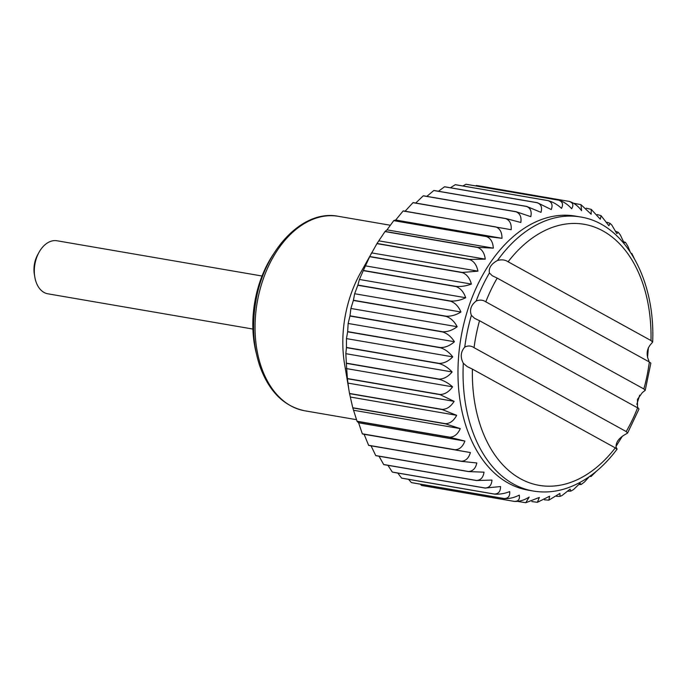 <?xml version="1.0" encoding="UTF-8"?>
<svg xmlns="http://www.w3.org/2000/svg" width="687" height="687" viewBox="0 0 687 687"><rect width="100%" height="100%" fill="white"/><g stroke="black" fill="none" stroke-linecap="round" stroke-linejoin="round"><path stroke-width="1.03" d="M569.334 201.428C574.014 202.88 578.102 205.963 581.588 210.694L580.962 204.692L591.163 214.207L591.241 209.372L586.251 208.221M517.843 501.433L525.761 502.738L529.188 497.053C524.293 500.179 519.381 501.639 514.443 501.424A152.497 101.015 -80.2 0 1 514.314 501.398C518.341 501.45 519.99 499.355 519.269 495.104C514.202 497.706 509.187 498.865 504.232 498.573A152.497 101.015 -80.2 0 1 504.112 498.53C508.191 498.522 510.046 496.203 509.694 491.591C504.498 493.644 499.415 494.485 494.425 494.108A152.497 101.015 -80.2 0 1 494.314 494.039C498.453 493.979 500.54 491.488 500.565 486.551L485.151 488.071A152.497 101.015 -80.2 0 1 485.039 487.993C489.238 487.89 491.557 485.245 491.978 480.058L476.486 480.548A152.497 101.015 -80.2 0 1 476.383 480.445C480.651 480.316 483.201 477.559 484.034 472.167L468.543 471.6A152.497 101.015 -80.2 0 1 468.448 471.488C472.776 471.334 475.567 468.5 476.821 462.969L461.398 461.346L368.679 445.408A152.497 101.015 -80.2 0 1 368.593 445.27L364.119 434.296L362.418 433.944A152.497 101.015 -80.2 0 1 362.341 433.798L358.588 422.797L357.103 421.397A152.497 101.015 -80.2 0 1 357.042 421.243L352.8 407.915A152.497 101.015 -80.2 0 1 352.757 407.743L349.554 393.634A152.497 101.015 -80.2 0 1 349.52 393.462L344.599 364.282A98.679 65.359 -80.2 0 1 350.336 296.037A98.679 65.359 -80.2 0 1 360.211 273.426L376.94 243.627A152.497 101.015 -80.2 0 1 377.026 243.473L384.995 231.571A152.497 101.015 -80.2 0 1 385.098 231.425L387.013 229.87L393.745 220.647A152.497 101.015 -80.2 0 1 393.857 220.518L395.686 220.029L403.114 210.986A152.497 101.015 -80.2 0 1 403.235 210.875L511.188 229.707C511.617 223.953 509.788 220.261 505.709 218.621L412.981 202.682A152.497 101.015 -80.2 0 1 413.102 202.588L505.83 218.535L520.832 222.468C521.613 216.946 519.99 213.382 515.971 211.776L423.244 195.838A152.497 101.015 -80.2 0 1 423.372 195.769L516.1 211.708L530.793 216.663C531.91 211.416 530.484 208.015 526.517 206.461L433.798 190.522A152.497 101.015 -80.2 0 1 433.926 190.471L526.646 206.409L540.97 212.343C542.395 207.44 541.15 204.237 537.234 202.742L444.506 186.795A152.497 101.015 -80.2 0 1 444.644 186.761L537.363 202.699L551.249 209.569C552.958 205.052 551.876 202.081 547.994 200.638L455.275 184.7A152.497 101.015 -80.2 0 1 455.404 184.683L548.132 200.63C552.906 201.935 557.372 204.511 561.519 208.359C563.469 204.279 562.533 201.566 558.694 200.192L465.975 184.253A152.497 101.015 -80.2 0 1 466.104 184.262L558.823 200.2C563.555 201.583 567.84 204.425 571.67 208.736C573.834 205.138 573.01 202.699 569.205 201.411L476.486 185.464L475.541 185.885M348.781 389.177L347.399 378.726A152.497 101.015 -80.2 0 1 347.373 378.537L346.351 363.337A152.497 101.015 -80.2 0 1 346.342 363.14L345.827 353.685L346.437 347.639A152.497 101.015 -80.2 0 1 346.446 347.45L346.446 338.597L347.639 331.812A152.497 101.015 -80.2 0 1 347.665 331.623L348.146 323.465L349.958 316.029A152.497 101.015 -80.2 0 1 350.001 315.831L350.885 308.463L353.367 300.451A152.497 101.015 -80.2 0 1 353.419 300.262L354.655 293.735L357.824 285.26A152.497 101.015 -80.2 0 1 357.884 285.079L359.404 279.463L363.277 270.626A152.497 101.015 -80.2 0 1 363.346 270.446L369.675 256.689A152.497 101.015 -80.2 0 1 369.752 256.526L371.624 252.885L477.92 271.15C476.752 265.113 473.996 261.249 469.659 259.566L376.94 243.627M404.892 211.441L412.981 202.682M415.721 203.043L423.244 195.838M426.859 196.362L433.798 190.522M438.452 191.244L444.506 186.795M450.44 187.757L455.275 184.7M462.798 185.954L465.975 184.253M514.443 501.424L421.724 485.486A152.497 101.015 -80.2 0 1 421.595 485.46L420.255 484.137M504.232 498.573L411.504 482.635A152.497 101.015 -80.2 0 1 411.384 482.583L408.559 479.346M494.425 494.108L401.706 478.161A152.497 101.015 -80.2 0 1 401.586 478.1L397.799 473.06M485.151 488.071L392.423 472.132A152.497 101.015 -80.2 0 1 392.311 472.055L387.94 465.322M476.486 480.548L383.767 464.61A152.497 101.015 -80.2 0 1 383.664 464.506L379.018 456.211M468.543 471.6L375.815 455.661A152.497 101.015 -80.2 0 1 375.729 455.55L371.049 445.811M591.241 209.372L600.292 219.239L601.082 215.684L597.226 214.542M474.047 347.674L626.201 431.556L627.583 433.068L624.26 435.026C618.274 438.778 615.578 442.935 616.179 447.52C617.604 449.607 617.312 449.727 615.286 447.881A132.462 87.747 -80.2 0 1 520.471 478.745A132.462 87.747 -80.2 0 1 472.398 369.108L467.186 366.583L463.313 363.243C460.153 357.249 460.633 351.864 464.756 347.098C468.01 345.467 471.11 345.655 474.047 347.674A132.462 87.747 -80.2 0 1 479.526 320.7L474.691 318.39L471.385 315.359C469.384 309.914 470.973 305.14 476.151 301.043C479.715 299.626 482.935 299.893 485.803 301.825A132.462 87.747 -80.2 0 1 497.19 278.106L492.313 275.77L489.419 272.971C488.526 268.033 491.214 263.877 497.5 260.476C501.63 259.343 505.16 259.772 508.105 261.781L650.993 340.554L652.65 342.1L650.366 344.754C646.647 349.563 646.166 354.947 648.914 360.898M645.222 390.336L650.855 363.14L649.344 361.989A132.462 87.747 -80.2 0 1 643.865 388.962L645.222 390.336L642.293 392.638L637.442 399.422L637.527 406.953L638.326 408.293M497.19 278.106L649.344 361.989M627.583 433.068L639.03 408.963L637.588 407.846A132.462 87.747 -80.2 0 1 626.201 431.556M494.314 494.039L401.586 478.1M463.313 363.243A139.04 92.101 -80.2 0 0 533.284 491.033L528.209 490.157A139.04 92.101 -80.2 0 1 460.994 337.523A139.04 92.101 -80.2 0 1 575.32 216.087L580.395 216.963C624.706 223.679 655.484 279.36 652.65 342.1M639.709 395.154L636.823 404.342M648.373 347.768L647.549 357.532M631.241 253.374L631.851 253.503L634.221 258.441M601.082 215.684L608.88 225.731L610.099 223.369L611.808 225.061L616.823 233.623L618.257 232.309L620.344 234.98L624.036 242.82L625.514 242.391L627.841 246.161L630.039 251.545M625.514 242.391L623.719 241.772M618.257 232.309L615.947 231.39M610.099 223.369L607.085 222.27M580.635 204.58L573.757 203.283M469.659 259.566A152.497 101.015 -80.2 0 1 469.753 259.411L485.254 259.136C484.498 253.065 481.982 249.192 477.714 247.509A152.497 101.015 -80.2 0 1 477.817 247.363L493.309 248.144C492.957 242.116 490.681 238.269 486.473 236.586A152.497 101.015 -80.2 0 1 486.585 236.457L501.982 238.303C502.025 232.378 499.981 228.582 495.834 226.925L403.114 210.986M461.398 461.346A152.497 101.015 -80.2 0 1 461.321 461.209C465.709 461.046 468.74 458.169 470.415 452.561L455.137 449.882A152.497 101.015 -80.2 0 1 455.069 449.736C459.526 449.573 462.798 446.679 464.884 441.071L449.83 437.336A152.497 101.015 -80.2 0 1 449.77 437.181C454.287 437.026 457.8 434.167 460.281 428.611L445.528 423.853A152.497 101.015 -80.2 0 1 445.477 423.681C450.062 423.544 453.798 420.762 456.675 415.317L442.273 409.581A152.497 101.015 -80.2 0 1 442.248 409.4C446.885 409.289 450.835 406.601 454.098 401.337L440.118 394.664A152.497 101.015 -80.2 0 1 440.101 394.475C444.798 394.407 448.954 391.856 452.57 386.833C448.396 383.106 443.896 380.581 439.079 379.276A152.497 101.015 -80.2 0 1 439.07 379.087C443.819 379.061 448.173 376.682 452.115 371.959C448.25 367.76 443.931 364.969 439.156 363.578A152.497 101.015 -80.2 0 1 439.165 363.389C443.965 363.414 448.491 361.242 452.742 356.871C449.204 352.251 445.082 349.211 440.367 347.751A152.497 101.015 -80.2 0 1 440.384 347.562C445.228 347.648 449.908 345.716 454.433 341.74C451.265 336.742 447.34 333.478 442.686 331.967A152.497 101.015 -80.2 0 1 442.72 331.769C447.598 331.933 452.415 330.258 457.181 326.729C454.382 321.404 450.689 317.961 446.095 316.389A152.497 101.015 -80.2 0 1 446.138 316.2C451.05 316.441 455.988 315.041 460.951 312.01C458.547 306.419 455.077 302.812 450.543 301.198A152.497 101.015 -80.2 0 1 450.603 301.018C455.541 301.335 460.573 300.245 465.7 297.737C463.699 291.932 460.47 288.205 455.996 286.565A152.497 101.015 -80.2 0 1 456.074 286.385C461.029 286.797 466.129 286.024 471.376 284.066C469.788 278.115 466.799 274.302 462.394 272.636A152.497 101.015 -80.2 0 1 462.48 272.464L477.92 271.15M531.867 501.579L537.397 502.3L539.338 497.431L525.761 502.738M544.559 499.835L548.861 500.145L549.609 496.229L537.397 502.3M556.59 496.358L560.034 496.383L559.896 493.446L548.861 500.145M568.115 491.214L570.837 491.128L570.073 489.127L561.983 495.559L560.034 496.383M579.115 484.498L581.193 484.464L580.034 483.322L573.499 489.573L570.837 491.128M589.24 476.726L584.474 481.999L581.193 484.464M589.764 476.357L591.052 476.495L590.03 476.168M596.333 471.308L591.052 476.495M622.396 436.151L615.981 446.438M504.112 498.53L411.384 482.583M485.039 487.993L392.311 472.055M468.448 471.488L375.729 455.55M470.415 452.561L364.119 434.296M461.321 461.209L368.593 445.27M455.137 449.882L362.418 433.944M449.83 437.336L357.103 421.397M464.884 441.071L358.588 422.797M460.281 428.611L353.994 410.337M449.77 437.181L357.042 421.243M456.675 415.317L350.379 397.043M445.477 423.681L352.757 407.743M442.273 409.581L349.554 393.634M440.118 394.664L347.399 378.726M454.098 401.337L347.802 383.071M452.57 386.833L346.274 368.558M440.101 394.475L347.373 378.537M452.115 371.959L345.827 353.685M439.07 379.087L346.342 363.14M439.156 363.578L346.437 347.639M440.367 347.751L347.639 331.812M452.742 356.871L346.446 338.597M454.433 341.74L348.146 323.465M440.384 347.562L347.665 331.623M457.181 326.729L350.885 308.463M442.72 331.769L350.001 315.831M446.095 316.389L353.367 300.451M450.543 301.198L357.824 285.26M460.951 312.01L354.655 293.735M465.7 297.737L359.404 279.463M450.603 301.018L357.884 285.079M471.376 284.066L365.08 265.8M456.074 286.385L363.346 270.446M462.394 272.636L369.675 256.689M485.254 259.136L378.958 240.862M469.753 259.411L377.026 243.473M493.309 248.144L387.013 229.87M477.817 247.363L385.098 231.425M486.473 236.586L393.745 220.647M501.982 238.303L395.686 220.029M252.902 329.056L47.91 293.813A26.913 17.828 -80.2 0 1 34.805 277.016L34.35 274.328A21.409 14.178 -80.2 0 1 37.742 254.619L39.065 252.232A26.913 17.828 -80.2 0 1 57.021 240.768L262.022 276.011M34.805 277.016A26.913 17.828 -80.2 0 1 39.065 252.232M256.345 353.487A89.705 59.417 -80.2 0 1 273.426 254.138M616.179 447.52L616.797 448.903M617.038 449.204L617.055 449.204C602.645 468.414 586.105 481.347 567.436 487.993C555.981 491.926 544.593 492.94 533.284 491.033M472.398 369.108L615.286 447.881M479.526 320.7L637.588 407.846M485.803 301.825L643.865 388.962M486.585 236.457L393.857 220.518M477.714 247.509L384.995 231.571M462.48 272.464L369.752 256.526M455.996 286.565L363.277 270.626M446.138 316.2L353.419 300.262M442.686 331.967L349.958 316.029M439.165 363.389L346.446 347.45M439.079 379.276L346.351 363.337M442.248 409.4L349.52 393.462M445.528 423.853L352.8 407.915M455.069 449.736L362.341 433.798M476.383 480.445L383.664 464.506M514.314 501.398L421.595 485.46M497.5 260.476A139.04 92.101 -80.2 0 1 580.395 216.963M508.105 261.781A132.462 87.747 -80.2 0 1 602.92 230.918A132.462 87.747 -80.2 0 1 650.993 340.554M464.756 347.098A139.04 92.101 -80.2 0 1 471.385 315.359M338.322 216.311C302.332 209.028 263.636 250.703 255.676 302.357C251.846 325.647 253.331 347.184 260.133 366.97C269.347 391.882 284.263 406.498 304.891 410.809A98.679 65.359 -80.2 0 1 257.187 302.486A98.679 65.359 -80.2 0 1 338.322 216.311L390.345 225.25M476.151 301.043A139.04 92.101 -80.2 0 1 489.419 272.971M304.891 410.809L356.596 419.697"/></g></svg>
